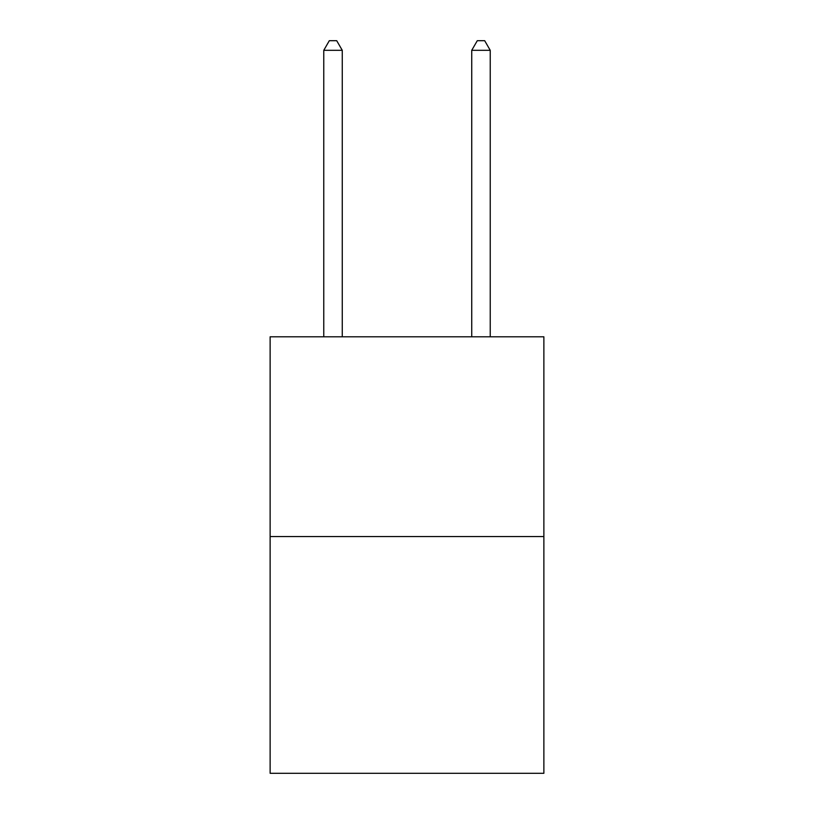<?xml version="1.0" encoding="UTF-8"?>
<svg xmlns="http://www.w3.org/2000/svg" width="814" height="814" viewBox="0 0 814 814"><rect width="100%" height="100%" fill="white"/><g stroke="black" fill="none" stroke-linecap="round" stroke-linejoin="round"><path stroke-width="1.22" d="M543.874 536.548L543.874 336.793L270.126 336.793L270.126 773.3L543.874 773.3L543.874 536.548L270.126 536.548M342.267 336.793L342.267 50.315L323.769 50.315L323.769 336.793M323.769 50.315L329.314 40.7L336.711 40.7L342.267 50.315M490.232 336.793L490.232 50.315L471.733 50.315L471.733 336.793M471.733 50.315L477.289 40.7L484.686 40.7L490.232 50.315"/></g></svg>
